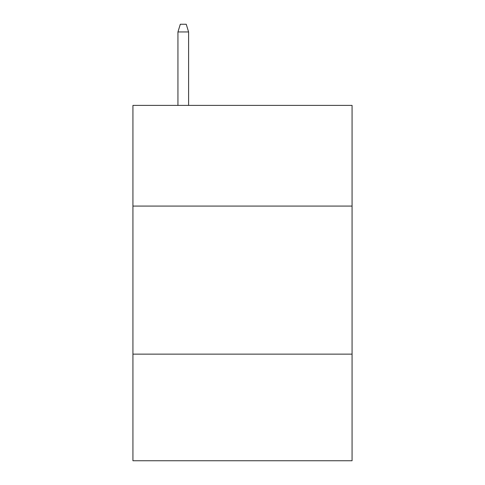 <?xml version="1.0" encoding="UTF-8"?>
<svg xmlns="http://www.w3.org/2000/svg" width="485" height="485" viewBox="0 0 485 485"><rect width="100%" height="100%" fill="white"/><g stroke="black" fill="none" stroke-linecap="round" stroke-linejoin="round"><path stroke-width="0.73" d="M352.068 206.076L352.068 105.39L132.932 105.39L132.932 206.076L352.068 206.076L352.068 460.75L132.932 460.75L132.932 206.076M352.068 354.141L132.932 354.141M188.604 105.39L188.604 31.949L177.94 31.949L177.94 105.39M177.94 31.949L180.311 24.25L186.234 24.25L188.604 31.949"/></g></svg>
